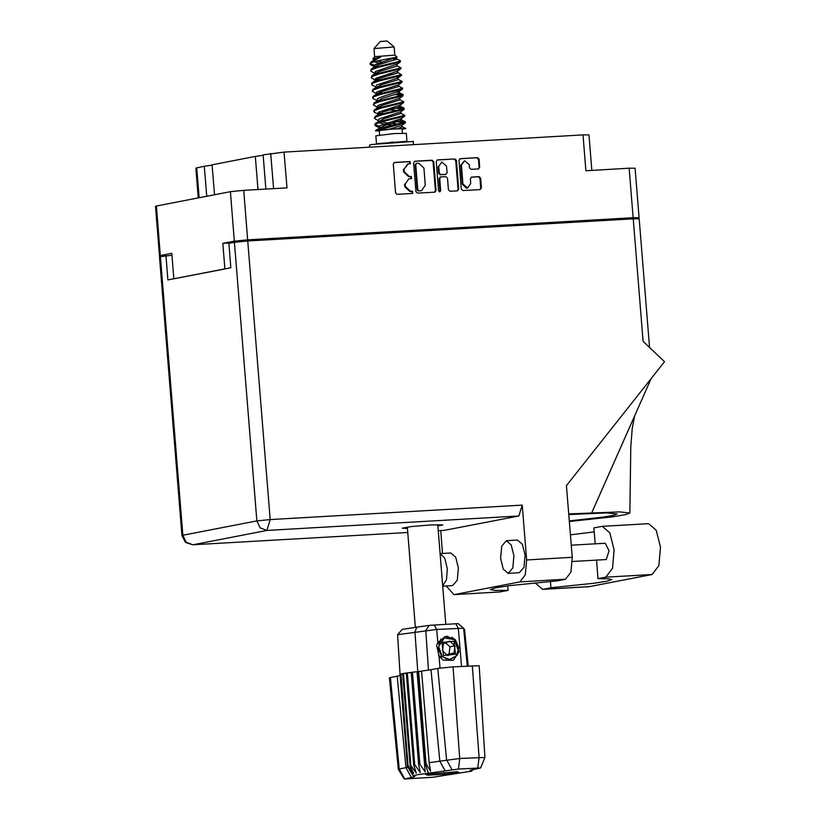 <?xml version="1.0" encoding="UTF-8"?>
<svg xmlns="http://www.w3.org/2000/svg" width="820" height="820" viewBox="0 0 820 820"><rect width="100%" height="100%" fill="white"/><g stroke="black" fill="none" stroke-linecap="round" stroke-linejoin="round"><path stroke-width="1.23" d="M263.148 155.287L255.327 156.415L257.992 189.543M212.144 165.168L204.323 166.296L206.742 196.277M464.489 160.669L460.737 165.23L462.254 184.151L466.508 188.19L467.646 188.005L470.731 183.567L470.342 178.739L471.49 177.079L479.034 176.638L480.622 178.155L481.401 187.893L480.079 189.574L462.869 190.558L461.281 189.041L458.964 160.31L460.297 158.629L477.506 157.645L479.095 159.152L479.741 167.218L478.593 168.869L471.049 169.32L469.46 167.803L469.204 164.656L464.489 160.669L461.404 165.097L462.931 184.018L467.646 188.005M439.745 191.89L440.678 190.711L439.704 178.575L440.852 176.915L445.916 176.618L447.505 178.124L448.448 189.779L450.036 191.296L457.57 190.855L458.728 189.195L456.412 160.453L454.823 158.947L437.439 159.951L436.291 161.612L438.638 190.824L439.745 191.89M439.53 191.87L440.678 190.711M265.875 189.092L263.117 154.908L284.068 152.1L286.949 187.882L243.714 190.363L247.691 239.809L234.346 241.141L222.845 243.366L224.895 268.909L173.891 278.79L171.841 253.247L159.449 255.758L164.697 255.789M214.532 194.77L212.113 164.789L255.327 156.415M234.346 241.141L230.369 191.695L156.364 206.035L160.341 255.481M436.045 190.496L433.739 161.755L432.15 160.248L414.766 161.253L413.608 162.913L415.924 191.644L417.503 193.161L434.897 192.157L436.045 190.496L435.379 190.619L433.073 161.888L431.484 160.371L414.459 161.345M408.268 163.857L410.389 163.733L410.092 161.509L394.42 162.421L393.262 164.082L395.578 192.813L397.167 194.33L412.778 193.428L412.481 191.203L410.471 191.316L405.398 186.478L405.203 184.08L408.893 178.78L411.589 178.575L411.281 176.361L409.282 176.474L404.198 171.636L404.004 169.238L408.268 163.857M633.932 218.786L639.087 217.679L633.122 217.689L629.145 168.243L585.91 170.724L583.03 134.941L284.068 152.1M633.122 217.689L247.691 239.809M583.03 134.941L588.996 134.931L591.845 170.386M198.235 197.917L195.836 168.049L204.323 166.296M240.332 241.531L253.923 240.157L622.595 219.432M222.845 243.366L231.322 242.884M407.694 163.928L404.004 169.238M411.189 178.606L410.615 176.484L408.616 176.597L403.532 171.759L403.337 169.371M408.893 178.78L405.203 184.08M412.388 193.458L411.814 191.337L409.805 191.449L404.731 186.611L404.537 184.213M410 163.764L409.426 161.642L394.112 162.514M434.528 192.187L435.379 190.619M416.724 163.375L415.791 164.553L417.821 189.779L418.928 190.834L421.613 190.64L425.303 185.34L423.919 168.09L418.835 163.252L416.724 163.375M416.478 163.426L415.791 164.553M421.613 190.64L418.261 190.968L417.154 189.902L415.125 164.676M437.142 160.043L454.823 158.947M457.211 190.886L458.062 189.317L455.746 160.587L454.157 159.07M440.371 177.028L439.038 178.709L440.012 190.834M446.531 166.029L441.816 162.042L438.731 166.48L439.264 173.143L440.852 174.66L445.916 174.363L447.074 172.702L446.531 166.029M441.816 162.042L438.731 166.48M445.424 174.445L440.186 174.793L438.597 173.276L438.064 166.614M479.884 189.584L480.735 188.016L479.956 178.278L478.367 176.772L471.192 177.181M478.224 168.91L479.075 167.341L478.429 159.285L476.84 157.768L459.825 158.742M629.145 168.243L635.111 168.233L639.087 217.679M230.369 191.695L243.714 190.363M159.449 255.758L155.472 206.322L156.364 206.035M595.217 543.793L593.936 527.895L602.249 526.327L609.865 532.867L614.108 549.759L612.509 568.291L605.744 577.147L598.016 578.643L596.529 560.08M602.249 526.327L648.61 523.662L656.215 530.212L660.469 547.094L658.86 565.626L652.105 574.482L588.986 586.669L542.625 589.334L535.009 582.784M442.697 585.931L446.449 579.76L447.259 568.649L444.717 558.194L440.094 553.643M442.718 586.187L452.671 585.613L457.263 580.232L458.4 568.014L455.674 557.19L450.795 552.987L440.094 553.602M500.589 558.317L503.316 569.141L508.195 573.334L512.797 567.952L513.925 555.734L511.208 544.91L506.329 540.718L501.727 546.099L500.589 558.317M508.195 573.334L519.347 572.698L523.939 567.317L525.077 555.089L522.35 544.265L517.471 540.072L506.329 540.718M437.87 526.02L442.943 524.923L430.92 524.943L411.496 526.583L402.231 528.203L407.417 528.47M571.253 545.167L605.303 543.209L609.106 550.722L606.246 559.527L572.391 561.464M442.533 553.459L440.699 530.581M446.326 585.972L453.839 594.633L499.923 591.958L453.839 594.633M519.911 581.862L525.323 574.769L526.614 559.916L522.207 505.099L518.875 515.985L266.879 530.458L192.874 544.787L186.119 542.215L182.85 535.234L181.958 535.521L159.541 256.906L160.433 256.619L182.85 535.234L256.855 520.895L234.438 242.279L247.783 240.947L633.214 218.827L643.064 341.304L664.528 361.753L566.466 485.635L572.227 557.293L570.945 572.145L565.534 579.248L519.911 581.862L454.311 594.572M518.875 515.985L444.409 530.355M565.534 579.248L557.364 580.826L509.978 585.572L495.382 587.827L490.319 589.539L494.972 590.38L508.082 590.369L499.923 591.958M507.723 585.87L508.082 590.369M171.995 255.204L160.433 256.619M234.438 242.279L228.903 243.355L230.871 267.75L167.926 279.948L165.968 255.543M633.214 218.827L639.18 218.817L649.532 347.454M569.346 521.52L612.776 516.754L625.496 514.611L629.903 512.982L619.643 511.905L568.742 513.976M568.793 514.56L606.626 512.941L617.152 513.894L613.801 515.226L603.909 516.969L569.305 520.946M591.774 512.766L651.07 378.748M550.425 581.39L550.938 587.766L542.625 589.334M550.938 587.766L594.223 583.235L607.21 581.144L611.689 579.566L608.132 578.776L598.016 578.643M570.423 534.814L594.264 531.913M394.82 55.124L394.154 46.965L387.122 41L380.275 41.482L373.981 48.585L374.627 56.744L372.844 58.825L373.397 59.737M394.154 46.965L373.981 48.585M374.053 67.763L373.899 65.979L374.842 64.739L397.064 57.01L394.809 55.094L374.637 56.724M395.025 120.745L403.942 121.36L405.07 122.159L382.909 127.52L376.165 130.062L375.468 130.862L379.281 130.933M377.036 130.441L389.192 129.232L401.667 125.48L405.264 122.928L375.468 130.862M405.264 122.928L405.357 121.862M404.69 122.334L392.401 121.442M371.583 61.797L369.994 63.314L370.056 64.165L371.316 62.812L375.232 61.264L371.583 61.797L380.572 57.185L372.844 58.825M397.136 65.631L400.703 67.947L378.553 73.298L372.341 75.522L371.152 77.715L372.413 76.362L378.625 74.148L400.775 68.788L400.99 67.64M398.223 79.192L401.79 81.498L379.639 86.858L373.438 89.073L372.239 91.266L373.5 89.923L379.711 87.699L401.861 82.349L402.087 81.2M397.813 93.9L401.769 94.259L402.886 95.048L380.736 100.409L374.525 102.623L373.336 104.827L374.596 103.474L380.798 101.26L402.948 95.899L403.173 94.751M402.517 95.222L395.568 94.618M398.909 107.451L402.856 107.809L403.973 108.609L381.823 113.959L375.611 116.184L374.422 118.377L375.683 117.024L381.894 114.81L404.045 109.449L404.26 108.301M403.604 108.773L391.314 107.891M370.189 63.724L374.32 65.139M373.899 65.897L370.056 64.165M375.416 78.7L377.866 79.048M379.219 80.042L376.523 79.704M375.037 80.073L371.152 77.715M378.953 92.599L382.643 92.988M380.306 93.603L377.62 93.265M376.124 93.623L372.239 91.266M377.22 107.184L373.336 104.827M378.307 120.735L374.422 118.377M402.415 133.148L402.056 128.781L393.026 128.935L379.26 130.616L379.609 134.982M406.915 141.317L406.279 133.352L394.205 133.568L375.827 135.802L376.462 143.766M406.443 141.327L376.933 143.705M393.231 142.116L390.105 142.362M374.494 73.298L370.609 70.94L371.798 68.747L378.01 66.522L400.16 61.172L399.043 60.372M370.609 70.94L371.87 69.587L378.071 67.373L400.221 62.012L400.447 60.864M399.791 61.336L399.104 61.213M375.58 86.848L372.054 85.054L371.624 83.65L372.352 82.625L379.096 80.083L401.246 74.722L397.679 72.406M371.696 84.491L372.957 83.148L379.168 80.924L401.318 75.573L401.533 74.415M376.677 100.399L373.141 98.605L372.721 97.201L373.438 96.186L380.183 93.634L402.343 88.273L398.766 85.967M372.782 98.051L374.043 96.698L380.255 94.484L402.405 89.124L402.63 87.976M377.764 113.959L374.238 112.166L373.807 110.751L374.525 109.736L381.279 107.184L403.43 101.834L399.863 99.517M373.879 111.602L375.14 110.249L381.351 108.035L403.501 102.674L403.717 101.526M380.347 127.151L375.324 125.716L374.904 124.312L375.621 123.287L382.366 120.745L404.516 115.384L400.949 113.068M374.965 125.152L376.226 123.81L382.438 121.585L404.588 116.235L404.813 115.077M393.938 74.282L388.588 74.005M380.593 112.934L378.143 112.586M379.25 113.59L377.723 113.334M379.229 126.136L375.088 124.712M402.097 129.232L405.849 128.535L402.046 126.629M397.044 57.123L375.232 61.264M389.192 129.232L405.849 128.535M396.08 59.573L393.415 58.835M397.936 124.035L391.601 123.389M387.101 122.897L381.29 121.913M378.409 121.975L378.266 120.202L379.209 118.951L400.58 111.93L404.178 109.378M396.849 110.485L390.505 109.829M377.323 108.424L377.179 106.651L378.112 105.401L399.483 98.379L403.081 95.817M377.692 94.361L376.708 93.89M376.236 94.864L376.083 93.09L377.026 91.85L398.397 84.819L401.995 82.266M376.606 80.811L375.611 80.329M375.14 81.313L374.996 79.54L375.929 78.289L397.3 71.268L400.908 68.716M375.509 67.26L374.525 66.779M397.72 128.668L401.841 127.151L401.933 125.296M392.698 125.183L387.235 124.599M383.504 124.035L378.963 122.651M375.621 123.287L384.026 118.633L400.755 113.59L400.847 111.735M377.313 108.342L378.245 107.092L382.94 105.083L399.668 100.04L399.75 98.185M376.226 94.782L377.159 93.541L381.843 91.532L398.571 86.489L398.663 84.634M375.13 81.231L376.072 79.981L380.757 77.972L397.485 72.929L397.577 71.073M374.043 67.681L374.976 66.43L379.66 64.421L396.388 59.378L394.943 58.322M376.165 130.062L384.57 125.419L401.298 120.366L399.852 119.31M375.078 116.512L383.483 111.858L400.211 106.815L400.293 104.96M400.078 106.129L398.766 105.76M373.981 102.961L382.386 98.308L399.114 93.265L397.669 92.209M372.895 89.4L381.3 84.757L398.028 79.704L398.12 77.849M371.798 75.85L375.519 73.206L380.213 71.196L396.941 66.153L397.023 64.298M378.594 63.037L374.053 61.654M370.712 62.299L374.433 59.655L380.572 57.185M378.901 128.125L379.752 125.726L401.123 118.705L404.721 116.153M377.815 114.574L378.655 112.176L400.027 105.155L403.635 102.592M376.718 101.014L377.569 98.625L382.253 96.617L399.196 91.235L399.33 92.926M375.632 87.463L376.482 85.065L397.854 78.043L401.452 75.491M398.1 77.674L396.429 76.957M374.545 73.902L375.386 71.514L397.013 64.124M382.192 61.91L376.585 60.967M373.448 60.352L374.217 58.015M434.251 624.912L436.691 629.483L397.608 634.649L402.179 629.299L429.321 625.373L458.216 623.661L463.597 628.243L436.691 629.483L437.839 642.593L445.157 636.484L454.311 638.995L458.974 651.582L456.822 655.703L449.678 659.403L442.011 656.625L438.167 649.03L440.237 641.086L443.569 638.329M421.613 671.365L417.195 671.672L424.586 763.563L426.01 763.41L430.572 771.353L429.208 762.682L421.582 671.057L430.971 669.694L439.797 761.155L459.723 758.531L484.917 757.424L479.157 665.737L453.019 666.855L459.723 758.531L458.462 769.047L417.011 774.756L413.157 775.853L414.858 776.396L411.445 777.544L404.239 779L432.898 777.237L471.766 771.138L470.044 770.421L480.663 767.93L458.462 769.047M452.005 769.683L446.572 759.843L437.747 668.382L430.971 669.694M437.747 668.382L453.019 666.855M421.593 671.17L418.61 671.508L426.01 763.41M419.86 764.107L412.47 672.216L417.195 671.672L411.24 672.369L418.641 764.26L419.86 764.107L425.149 771.948L424.586 763.563M411.24 672.369L406.341 673.046L413.731 764.937L414.705 764.793L420.219 772.563L418.641 764.26M411.261 672.605L407.314 672.902L414.705 764.793M406.341 673.046L402.753 673.661L410.143 765.562L410.81 765.429L416.334 773.147L413.731 764.937M406.361 673.281L403.419 673.527L410.81 765.429M402.753 673.661L400.97 674.081L408.032 766.085L412.337 774.09L407.468 766.423L400.078 674.553L407.468 766.423L413.157 775.853M402.774 673.907L400.631 674.194L408.032 766.085M410.143 765.562L413.659 773.66L408.36 765.982M400.631 674.194L400.078 674.583M404.239 779L398.366 769.303L389.397 677.873L390.412 677.545L399.237 769.006L407.95 767.264M411.445 777.544L406.013 767.694L397.187 676.233L390.412 677.545M397.187 676.233L399.996 675.413M400.129 675.229L400.826 683.849M468.179 665.983L464.581 629.35L463.669 629.032M458.974 651.582L453.316 660.254L443.282 660.223L439.018 656.072L440.063 668.023M397.608 634.649L400.078 674.553L400.652 674.47M437.839 642.593L436.65 645.197L439.018 656.072M459.179 772.501L457.324 771.722L425.723 774.418L427.589 775.197L444.317 774.244L459.179 772.501M429.208 762.682L439.797 761.155L445.229 770.995M398.366 769.293L399.237 769.006L404.67 778.856M417.103 671.928L425.149 771.948M444.173 772.481L444.317 774.244M427.507 774.213L427.589 775.197M450.682 659.29L456.299 655.805L458.892 647.769L455.561 640.061L454.311 638.995M413.208 141.409L371.481 144.525L369.533 145.15L369.697 147.19M451.82 637.263L453.562 638.606M446.951 636.238L449.493 637.314M446.592 636.258L449.022 637.242M453.942 641.22L442.021 642.419L443.538 655.487L455.469 654.298L453.942 641.22M458.534 651.367L454.311 639.569L444.348 637.939L438.577 646.683L442.257 656.605L446.91 658.911L445.813 658.88M441.283 657.466L438.597 655.395M454.065 653.058L454.967 645.811L449.647 641.117L443.425 643.659L442.513 650.895L447.833 655.59L454.065 653.058L449.063 654.022L449.965 646.785L454.967 645.811M447.002 654.862L449.063 654.022M449.965 646.785L445.475 642.818M440.688 639.169L441.385 639.169M446.91 658.911L441.15 655.754M438.751 643.833L441.15 640.297M462.254 184.151L462.931 184.018M273.562 188.651L270.723 153.432M403.532 171.759L404.198 171.636M408.616 176.597L409.282 176.474M410.615 176.484L411.281 176.361M404.731 186.611L405.398 186.478M409.805 191.449L410.471 191.316M411.814 191.337L412.481 191.203M409.426 161.642L410.092 161.509M433.073 161.888L433.739 161.755M431.484 160.371L432.15 160.248M417.154 189.902L417.821 189.779M418.261 190.968L418.928 190.834M420.383 190.845L421.049 190.711M455.746 160.587L456.412 160.453M458.062 189.317L458.728 189.195M439.038 178.709L439.704 178.575M438.597 173.276L439.264 173.143M440.186 174.793L440.852 174.66M445.075 174.506L445.742 174.383M460.737 165.23L461.404 165.097M478.367 176.772L479.034 176.638M479.956 178.278L480.622 178.155M480.735 188.016L481.401 187.893M476.84 157.768L477.506 157.645M478.429 159.285L479.095 159.152M479.075 167.341L479.741 167.218M196.718 167.772L199.137 197.753M181.958 535.521L185.402 542.348L192.638 544.818L407.735 532.457M438.249 530.704L444.87 530.325M526.614 559.916L572.227 557.293M247.783 240.947L270.2 519.572L522.207 505.099M266.879 530.458L270.2 519.572L256.855 520.895L260.124 527.875L266.879 530.458M543.209 589.262L589.57 586.597M605.744 577.147L652.105 574.482M471.418 769.836L471.029 770.831M428.358 773.28L425.231 763.492L417.831 671.601L414.971 631.841L416.96 626.9M463.669 628.991L467.349 666.035M461.578 666.363L458.236 628.253L455.797 623.682M428.429 670.135L425.795 630.498L429.321 625.373M477.783 767.93L479.044 757.424L472.33 665.748M413.464 144.679L413.198 141.337M415.935 163.518L416.601 163.395M440.186 177.048L440.852 176.915M445.25 174.486L445.916 174.363M629.903 512.982L630.795 446.89L632.21 428.542L634.577 416.037M192.638 544.818L407.745 532.477M438.249 530.724L444.645 530.355M437.767 524.646L445.772 624.256M407.304 527.106L415.351 627.085M373.951 66.522L370.937 65.036M396.603 59.04L396.48 57.523M374.525 109.736L378.092 107.205M373.438 96.186L377.005 93.644M372.352 82.625L375.909 80.093M371.255 69.075L374.822 66.543M400.232 60.649L396.593 58.855M405.141 121.647L401.492 119.853M404.055 108.096L400.406 106.292M402.958 94.536L398.991 92.578M378.85 127.51L375.847 126.034M398.94 91.604L402.538 89.042M396.757 64.493L400.355 61.93M401.513 120.038L401.39 118.521M471.766 771.138L472.381 769.601M463.597 628.243L467.308 666.035M480.663 767.93L484.917 757.424M463.618 628.489L464.53 629.268M413.557 144.668L413.29 141.368"/></g></svg>

